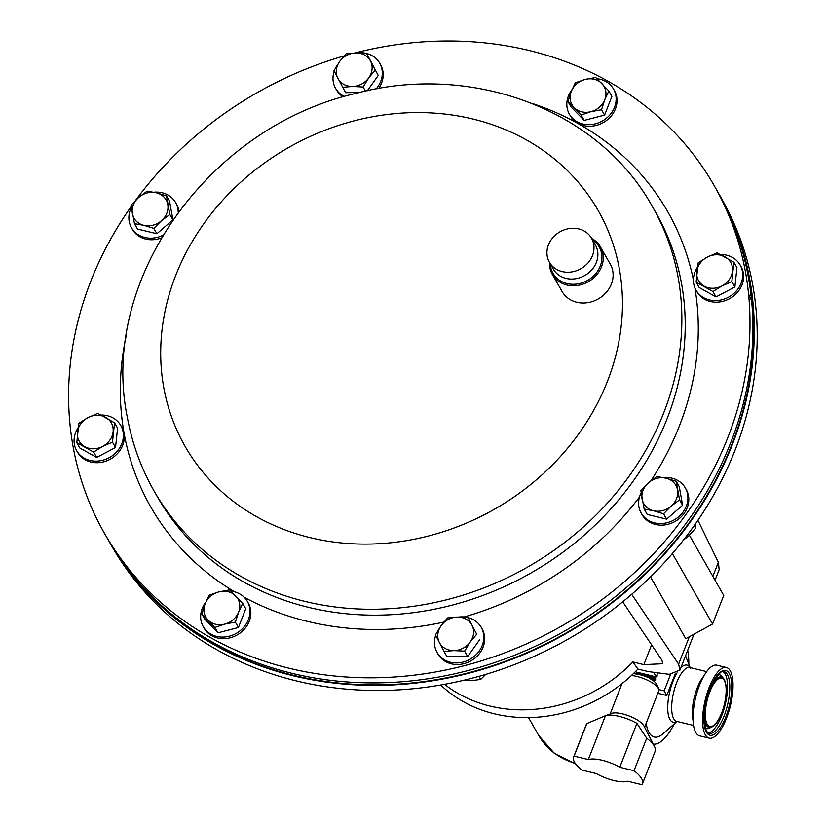<?xml version="1.0" encoding="UTF-8"?>
<svg xmlns="http://www.w3.org/2000/svg" width="826" height="826" viewBox="0 0 826 826"><rect width="100%" height="100%" fill="white"/><g stroke="black" fill="none" stroke-linecap="round" stroke-linejoin="round"><path stroke-width="1.24" d="M644.022 726.085L643.784 725.631C640.098 720.675 633.026 716.751 622.556 713.85L619.593 713.261A18.461 6.071 -158.7 0 0 611.075 713.612M642.473 783.833L655.142 751.319A36.943 12.153 -158.7 0 0 654.533 746.539A36.943 12.153 -158.7 0 0 654.275 746.074A36.943 12.153 -158.7 0 0 646.706 738.207L634.027 770.72A36.943 12.153 21.3 0 1 642.473 783.833A36.943 12.153 21.3 0 1 641.998 784.7L627.781 781.231A24.016 7.899 -158.7 0 1 613.811 780.508A24.016 7.899 -158.7 0 1 596.3 773.57L582.082 770.1A36.943 12.153 21.3 0 1 574.504 762.233A36.943 12.153 21.3 0 1 573.636 756.988A36.943 12.153 21.3 0 1 574.101 756.12L586.78 723.607A36.943 12.153 -158.7 0 0 586.315 724.474L573.636 756.988M634.76 673.696L634.244 672.808M642.597 673.572L651.941 679.901M646.355 674.491L654.223 681.45M650.392 675.472A9.912 2.592 31 0 1 653.572 678.796A9.912 2.592 31 0 1 653.8 680.211L653.624 680.5M653.221 676.164L655.637 680.139L653.82 680.789M654.677 676.525L655.627 677.836L655.637 680.139M656.825 675.203L657.042 676.525L655.225 677.186M657.135 674.408L657.042 676.525M658.456 672.911L657.475 673.541M726.426 667.532L716.834 665.198A36.354 12.917 103.7 0 0 697.423 691.197A36.354 12.917 103.7 0 0 695.76 732.497A36.354 12.917 103.7 0 0 699.622 735.832L709.214 738.165A36.354 12.917 103.7 0 0 728.625 712.177A36.354 12.917 103.7 0 0 730.287 670.867A36.354 12.917 103.7 0 0 726.426 667.532A36.354 12.917 103.7 0 0 707.015 693.53A36.354 12.917 103.7 0 0 705.352 734.841A36.354 12.917 103.7 0 0 709.214 738.165M646.149 723.287A48.249 17.14 103.7 0 0 649.081 732.59A48.249 17.14 103.7 0 0 662.999 733.767L677.021 721.428M578.778 228.916A24.243 21.208 150.3 0 1 591.519 238.239A24.243 21.208 150.3 0 1 587.926 263.029A24.243 21.208 150.3 0 1 562.145 271.578A24.243 21.208 150.3 0 1 549.404 262.265A24.243 21.208 150.3 0 1 552.997 237.475A24.243 21.208 150.3 0 1 578.778 228.916M591.519 238.239L595.401 245.033A24.243 21.208 150.3 0 1 591.808 269.823A24.243 21.208 150.3 0 1 566.027 278.383A24.243 21.208 150.3 0 1 553.275 269.059L549.404 262.265M550.312 263.845A26.597 23.273 -29.7 0 0 550.632 266.757A26.597 23.273 -29.7 0 0 580.286 283.37A26.597 23.273 -29.7 0 0 601.596 253.551A26.597 23.273 -29.7 0 0 592.428 239.829M591.622 238.415A27.702 24.243 150.3 0 1 600.44 246.891A27.702 24.243 150.3 0 1 602.918 253.737A27.702 24.243 150.3 0 1 584.653 283.494A27.702 24.243 150.3 0 1 552.305 274.346A27.702 24.243 150.3 0 1 549.837 267.5A27.702 24.243 150.3 0 1 549.507 262.441M600.44 246.891L610.3 264.175A27.702 24.243 150.3 0 1 612.768 271.021A27.702 24.243 150.3 0 1 594.503 300.767A27.702 24.243 150.3 0 1 562.165 291.619L552.305 274.346M138.469 582.123A350.389 306.591 -29.7 0 0 215.163 644.724A350.389 306.591 -29.7 0 0 611.963 602.34A350.389 306.591 -29.7 0 0 738.867 239.705M376.047 89.032A25.399 22.219 -29.7 0 0 380.115 63.943A25.399 22.219 -29.7 0 0 379.702 63.179A25.399 22.219 -29.7 0 0 366.672 53.494M367.333 90.746L378.246 75.465L370.533 61.103A18.471 16.159 -29.7 0 0 355.965 52.947A18.471 16.159 -29.7 0 0 339.631 61.547A18.471 16.159 -29.7 0 0 337.844 78.305A18.471 16.159 -29.7 0 0 352.413 86.462A18.471 16.159 -29.7 0 0 368.757 77.861A18.471 16.159 -29.7 0 0 370.533 61.103L366.661 53.494A25.399 22.219 -29.7 0 0 357.069 52.947M337.338 64.965A25.399 22.219 -29.7 0 0 335.862 67.371M334.21 71.16A25.399 22.219 -29.7 0 0 335.17 87.597A25.399 22.219 -29.7 0 0 335.583 88.351A25.399 22.219 -29.7 0 0 344.432 96.508M378.556 88.578A25.399 22.219 -29.7 0 0 381.023 65.522A25.399 22.219 -29.7 0 0 380.61 64.769L379.702 63.179M78.005 427.909A25.399 22.219 -29.7 0 0 76.663 450.666A25.399 22.219 -29.7 0 0 108.877 457.862A25.399 22.219 -29.7 0 0 120.782 425.504A25.399 22.219 -29.7 0 0 101.288 415.044M76.663 450.666L77.561 452.256A25.399 22.219 -29.7 0 0 109.775 459.452A25.399 22.219 -29.7 0 0 121.69 427.094L120.782 425.504M697.34 267.387A25.399 22.219 -29.7 0 0 696.008 290.153A25.399 22.219 -29.7 0 0 728.212 297.35A25.399 22.219 -29.7 0 0 740.127 264.991A25.399 22.219 -29.7 0 0 720.633 254.532M696.008 290.153L696.907 291.743A25.399 22.219 -29.7 0 0 729.121 298.929A25.399 22.219 -29.7 0 0 741.036 266.581L740.127 264.991M435.715 635.287A25.399 22.219 -29.7 0 0 436.675 651.724A25.399 22.219 -29.7 0 0 437.078 652.478A25.399 22.219 -29.7 0 0 469.726 659.437A25.399 22.219 -29.7 0 0 481.62 628.07A25.399 22.219 -29.7 0 0 481.207 627.316A25.399 22.219 -29.7 0 0 468.166 617.631L472.028 625.241A18.471 16.159 -29.7 0 0 457.47 617.084A18.471 16.159 -29.7 0 0 441.125 625.685A18.471 16.159 -29.7 0 0 439.349 642.442A18.471 16.159 -29.7 0 0 453.908 650.599A18.471 16.159 -29.7 0 0 470.252 641.988A18.471 16.159 -29.7 0 0 472.028 625.241L476.685 634.234L470.252 641.988L464.604 651.136L453.908 650.599L444.006 651.435L439.349 642.442L435.478 634.833L441.125 625.685L447.558 617.92L457.47 617.084L468.166 617.631L476.685 634.234M437.078 652.478L437.986 654.068A25.399 22.219 -29.7 0 0 470.634 661.027A25.399 22.219 -29.7 0 0 482.518 629.66A25.399 22.219 -29.7 0 0 482.105 628.896L481.207 627.316M571.953 89.745A25.399 22.219 -29.7 0 0 568.412 96.012A25.399 22.219 -29.7 0 0 569.413 114.215A25.399 22.219 -29.7 0 0 592.738 124.354A25.399 22.219 -29.7 0 0 614.544 107.246A25.399 22.219 -29.7 0 0 613.542 89.053A25.399 22.219 -29.7 0 0 597.043 78.738M569.413 114.215L570.322 115.795A25.399 22.219 -29.7 0 0 593.636 125.944A25.399 22.219 -29.7 0 0 615.453 108.836A25.399 22.219 -29.7 0 0 614.441 90.633L613.542 89.053M178.199 212.313A25.399 22.219 -29.7 0 0 175.597 202.546A25.399 22.219 -29.7 0 0 162.247 192.788A25.399 22.219 -29.7 0 0 153.75 192.221M131.406 207.409A25.399 22.219 -29.7 0 0 131.479 227.718A25.399 22.219 -29.7 0 0 144.829 237.475A25.399 22.219 -29.7 0 0 162.887 235.307M131.479 227.718L132.377 229.298A25.399 22.219 -29.7 0 0 145.727 239.065A25.399 22.219 -29.7 0 0 161.318 237.96M641.121 492.812A25.399 22.219 -29.7 0 0 641.193 513.111A25.399 22.219 -29.7 0 0 654.543 522.879A25.399 22.219 -29.7 0 0 681.553 513.917A25.399 22.219 -29.7 0 0 685.312 487.949A25.399 22.219 -29.7 0 0 671.961 478.182A25.399 22.219 -29.7 0 0 663.464 477.624M641.193 513.111L642.091 514.701A25.399 22.219 -29.7 0 0 655.441 524.458A25.399 22.219 -29.7 0 0 682.452 515.496A25.399 22.219 -29.7 0 0 686.22 489.539L685.312 487.949M205.788 602.144A25.399 22.219 -29.7 0 0 202.246 608.411A25.399 22.219 -29.7 0 0 203.248 626.614A25.399 22.219 -29.7 0 0 226.561 636.763A25.399 22.219 -29.7 0 0 248.378 619.655A25.399 22.219 -29.7 0 0 247.377 601.452A25.399 22.219 -29.7 0 0 230.877 591.137M203.248 626.614L204.156 628.204A25.399 22.219 -29.7 0 0 227.47 638.343A25.399 22.219 -29.7 0 0 249.276 621.235A25.399 22.219 -29.7 0 0 248.275 603.032L247.377 601.452M354.974 52.967A350.947 307.076 150.3 0 1 714.149 185.561A350.947 307.076 150.3 0 1 745.517 272.281A350.947 307.076 150.3 0 1 514.092 649.174A350.947 307.076 150.3 0 1 104.448 533.276A350.947 307.076 150.3 0 1 73.08 446.556A350.947 307.076 150.3 0 1 131.272 206.355M135.743 200.15A350.947 307.076 150.3 0 1 344.101 55.931M714.149 185.561L717.061 190.651A350.947 307.076 150.3 0 1 748.418 277.371A350.947 307.076 150.3 0 1 516.993 654.264A350.947 307.076 150.3 0 1 107.349 538.366L104.448 533.276M748.945 298.238A25.399 22.219 -29.7 0 0 750.338 293.911M749.192 301.232A25.399 22.219 -29.7 0 0 750.741 297.412M108.061 539.605A350.947 307.076 -29.7 0 0 108.774 540.854L111.675 545.945A350.947 307.076 -29.7 0 0 471.625 678.332A350.947 307.076 -29.7 0 0 721.377 198.24L718.475 193.139A350.947 307.076 -29.7 0 0 717.763 191.9M108.774 540.854A350.947 307.076 -29.7 0 0 468.724 673.242A350.947 307.076 -29.7 0 0 718.475 193.139M463.799 680.283L471.109 680.748L480.722 679.406L485.719 674.398M478.987 676.349L480.722 679.406M178.922 211.332A25.399 22.219 -29.7 0 0 176.506 204.136L175.597 202.546M335.583 88.351L336.492 89.931A25.399 22.219 -29.7 0 0 343.162 96.879M205.075 603.889A18.471 16.159 -29.7 0 0 207.976 620.006A18.471 16.159 -29.7 0 0 224.755 624.095A18.471 16.159 -29.7 0 0 238.631 612.066A18.471 16.159 -29.7 0 0 235.73 595.938A18.471 16.159 -29.7 0 0 218.952 591.86A18.471 16.159 -29.7 0 0 205.075 603.889L201.812 613.966L214.936 627.43L224.755 624.095L235.369 622.133L238.631 612.066L242.679 603.372L229.566 589.898L218.952 591.86L209.133 595.195L205.075 603.889M201.812 613.966L204.879 619.324L217.992 632.799L214.936 627.43M217.992 632.799L238.425 627.502L235.369 622.133M238.425 627.502L245.745 608.741L242.679 603.372M653.459 510.726A18.471 16.159 -29.7 0 0 671.156 506.142A18.471 16.159 -29.7 0 0 677.496 489.89A18.471 16.159 -29.7 0 0 666.128 478.223A18.471 16.159 -29.7 0 0 648.441 482.807A18.471 16.159 -29.7 0 0 642.101 499.059A18.471 16.159 -29.7 0 0 653.459 510.726L663.536 513.782L671.156 506.142L679.561 499.885L676.215 481.279L666.128 478.223L656.846 476.55L648.441 482.807L640.821 490.448L644.166 509.053L653.459 510.726M663.536 513.782L666.603 519.141L682.617 505.254L679.561 499.885M682.617 505.254L679.271 486.638L676.215 481.279M666.603 519.141L647.233 514.422L644.166 509.053M156.424 192.819A18.471 16.159 -29.7 0 0 138.727 197.404A18.471 16.159 -29.7 0 0 132.387 213.655A18.471 16.159 -29.7 0 0 143.745 225.322A18.471 16.159 -29.7 0 0 161.442 220.738A18.471 16.159 -29.7 0 0 167.781 204.487A18.471 16.159 -29.7 0 0 156.424 192.819L147.131 191.157L138.727 197.404L131.107 205.044L134.462 223.66L143.745 225.322L153.832 228.379L161.442 220.738L169.846 214.481L166.501 195.876L156.424 192.819M172.727 220.005L156.888 233.748L137.519 229.019L134.462 223.66M156.888 233.748L153.832 228.379M166.501 195.876L169.557 201.234L172.892 219.768L169.846 214.481M604.797 99.657A18.471 16.159 -29.7 0 0 601.896 83.54A18.471 16.159 -29.7 0 0 585.128 79.451A18.471 16.159 -29.7 0 0 571.251 91.479A18.471 16.159 -29.7 0 0 574.153 107.597A18.471 16.159 -29.7 0 0 590.92 111.686A18.471 16.159 -29.7 0 0 604.797 99.657L608.855 90.974L595.732 77.499L585.128 79.451L575.299 82.796L571.251 91.479L567.989 101.557L581.101 115.031L590.92 111.686L601.534 109.734L604.797 99.657M581.101 115.031L584.168 120.4L604.601 115.103L611.911 96.332L608.855 90.974M584.168 120.4L571.045 106.926L567.989 101.557M604.601 115.103L601.534 109.734M444.006 651.435L447.062 656.804L467.671 656.505L464.604 651.136M467.671 656.505L479.751 639.603M468.156 617.631A25.399 22.219 -29.7 0 0 458.564 617.074M438.833 629.092A25.399 22.219 -29.7 0 0 437.367 631.498M721.996 285.899A18.471 16.159 -29.7 0 0 732.455 271.258A18.471 16.159 -29.7 0 0 725.073 256.876A18.471 16.159 -29.7 0 0 707.232 257.134A18.471 16.159 -29.7 0 0 696.772 271.775A18.471 16.159 -29.7 0 0 704.144 286.157A18.471 16.159 -29.7 0 0 721.996 285.899L731.826 281.625L733.88 262.276L717.061 252.859L707.232 257.134L698.187 262.792L696.132 282.141L712.952 291.557L721.996 285.899M731.826 281.625L734.882 286.994L736.937 267.645L733.88 262.276M734.882 286.994L716.008 296.926L699.199 287.51L696.132 282.141M716.008 296.926L712.952 291.557M87.886 417.646A18.471 16.159 -29.7 0 0 77.427 432.287A18.471 16.159 -29.7 0 0 84.81 446.67A18.471 16.159 -29.7 0 0 102.651 446.412A18.471 16.159 -29.7 0 0 113.11 431.771A18.471 16.159 -29.7 0 0 105.728 417.388A18.471 16.159 -29.7 0 0 87.886 417.646L78.852 423.304L76.797 442.653L93.606 452.07L102.651 446.412L112.481 442.137L114.535 422.788L97.716 413.372L87.886 417.646M93.606 452.07L96.673 457.439L79.854 448.022L76.797 442.653M96.673 457.439L115.537 447.506L112.481 442.137M115.537 447.506L117.591 428.157L114.535 422.788M359.671 92.471L345.567 92.667L333.983 70.695L339.631 61.547L346.063 53.793L355.965 52.947L366.661 53.494L378.246 75.465M342.501 87.308L352.413 86.462L363.11 87.009L368.757 77.861L375.19 70.107M365.464 91.139L363.11 87.009M687.697 650.299A55.414 19.69 -76.3 0 1 688.822 664.207M674.305 723.824A55.414 19.69 -76.3 0 1 653.283 744.112M635.266 671.796L656.174 676.886L657.506 673.448M656.174 676.886L653.851 672.808M659.086 689.638L664.145 690.866L666.778 695.482L657.847 693.303M621.648 684.486L621.1 684.351M664.145 690.866L670.619 674.264M675.358 673.489L666.778 695.482M635.297 673.768L635.39 673.613A9.912 2.592 31 0 1 645.312 676.546M647.904 674.873A9.912 2.592 31 0 1 652.922 679.416A9.912 2.592 31 0 1 653.056 679.643M619.593 713.261A18.482 6.081 -158.7 0 0 611.694 713.385L605.437 715.698A24.016 7.899 21.3 0 1 636.918 723.359L619.799 767.251L634.027 770.72M619.799 767.251A24.016 7.899 -158.7 0 0 588.329 759.579L605.437 715.698L586.78 723.607M574.101 756.12L588.329 759.579M646.706 738.207L636.918 723.359M683.732 539.729L688.357 536.301L695.678 528.144L695.306 524.087M694.232 525.615L695.678 528.144M622.732 601.824L661.936 660.222L662.751 663.732L643.857 664.631L632.861 661.956A138.531 121.216 150.3 0 1 444.512 684.331M693.974 634.203L679.984 670.072L669.297 674.336L648.234 671.579L637.92 669.06L632.861 661.956M679.984 670.072L678.621 664.166L631.704 594.297M712.859 576.362L718.341 562.279L697.918 520.308M718.341 562.279L719.167 569.589L715.037 580.182M637.92 669.06A138.531 121.216 150.3 0 1 440.723 685.012M672.395 553.565L712.57 624.022L685.766 638.694L650.537 576.94M712.57 624.022L723.731 595.422L689.452 535.31M708.935 733.467A31.842 11.316 103.7 0 0 725.951 710.69A31.842 11.316 103.7 0 0 727.407 674.512A31.842 11.316 103.7 0 0 724.02 671.59C722.884 669.277 718.981 673.242 712.301 683.505C704.361 699.364 702.368 715.233 706.333 731.113L708.935 733.467M707.954 733.013A31.842 11.316 103.7 0 0 724.185 708.419A31.842 11.316 103.7 0 0 725.125 673.954A31.842 11.316 103.7 0 0 722.936 671.538M705.063 727.892A27.681 9.829 103.7 0 0 709.235 728.222L711.682 727.117A25.967 9.22 -76.3 0 1 706.323 725.063A25.967 9.22 -76.3 0 1 704.599 709.833M709.286 690.567A25.967 9.22 -76.3 0 1 723.535 678.487A25.967 9.22 -76.3 0 1 724.134 679.375M711.682 727.117C723.638 720.478 729.606 688.987 724.216 679.509L721.862 676.38A27.681 9.829 103.7 0 0 718.011 674.749M724.278 680.459A24.873 8.838 103.7 0 0 709.771 691.889A24.873 8.838 103.7 0 0 707.211 724.237A24.873 8.838 103.7 0 0 721.707 712.807A24.873 8.838 103.7 0 0 724.278 680.459M706.385 732.166A33.319 11.843 -76.3 0 1 709.833 688.843A33.319 11.843 -76.3 0 1 729.255 673.531A33.319 11.843 -76.3 0 1 725.817 716.865A33.319 11.843 -76.3 0 1 706.385 732.166M633.449 673.582L638.89 674.45C651.941 677.588 658.559 683.092 658.756 690.959A18.461 6.071 -158.7 0 0 637.125 676.494A18.461 6.071 -158.7 0 0 631.394 675.544M690.319 668.265L689.824 667.511A27.702 9.84 103.7 0 0 675.028 687.325A27.702 9.84 103.7 0 0 673.758 718.806A27.702 9.84 103.7 0 0 676.7 721.346L693.541 725.455M703.793 676.081A27.702 9.84 103.7 0 0 693.055 720.169M677.062 672.849A29.364 10.439 103.7 0 0 669.948 719.487A29.364 10.439 103.7 0 0 676.835 721.377M689.947 667.542A29.364 10.439 103.7 0 0 680.872 667.8M681.553 283.648A286.89 251.021 150.3 0 1 492.379 591.746A286.89 251.021 150.3 0 1 157.508 497.004L154.132 491.098A286.89 251.021 150.3 0 0 489.013 585.84A286.89 251.021 150.3 0 0 678.187 277.743A286.89 251.021 150.3 0 0 652.55 206.851L655.916 212.757A286.89 251.021 150.3 0 1 681.553 283.648M694.893 287.871A297.67 260.458 150.3 0 1 650.888 480.784M639.479 496.994A297.67 260.458 150.3 0 1 464.181 616.95M443.892 622.081A297.67 260.458 150.3 0 1 244.166 597.26M234.615 591.839A297.67 260.458 150.3 0 1 124.117 433.33A297.67 260.458 150.3 0 1 126.419 334.85M163.734 387.394A237.826 208.1 150.3 0 1 354.24 120.813A237.826 208.1 150.3 0 1 619.428 269.297A237.826 208.1 150.3 0 1 428.921 535.878A237.826 208.1 150.3 0 1 163.734 387.394M532.181 103.436A297.67 260.458 150.3 0 1 693.406 279.952M575.67 763.967L554.174 753.178L538.717 735.481A73.886 64.645 -29.7 0 0 575.144 763.255M643.857 664.631L651.59 644.807M678.621 664.166L689.307 636.753M643.908 725.858L654.533 746.539M658.756 690.959L644.621 727.231M689.824 667.511L706.664 671.621M652.55 206.851C598.819 109.166 471.46 62.342 355.634 93.452C209.484 126.925 99.172 279.229 127.214 416.717C131.995 443.139 140.967 467.929 154.132 491.098M538.717 735.481L528.516 717.598M690.144 667.594L685.549 655.803M652.922 679.416L654.047 681.171M654.812 676.556L655.462 677.557M621.968 683.68L610.156 713.953"/></g></svg>
